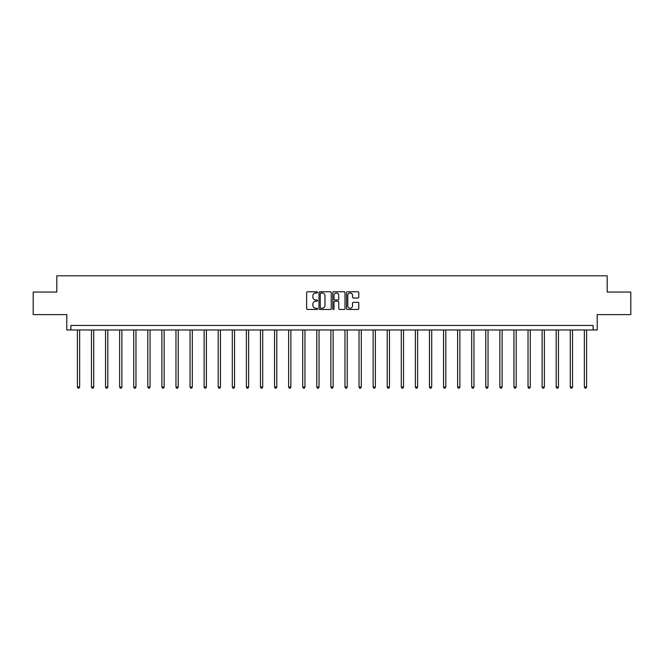 <?xml version="1.0" encoding="UTF-8"?>
<svg xmlns="http://www.w3.org/2000/svg" width="664" height="664" viewBox="0 0 664 664"><rect width="100%" height="100%" fill="white"/><g stroke="black" fill="none" stroke-linecap="round" stroke-linejoin="round"><path stroke-width="1" d="M317.558 292.384A0.622 0.622 0 0 0 316.935 291.762L307.523 291.762A0.888 0.888 0 0 0 306.635 292.65L306.635 308.594A0.888 0.888 0 0 0 307.523 309.482L316.935 309.482A0.622 0.622 0 0 0 317.558 308.86A0.622 0.622 0 0 0 316.935 308.245L315.715 308.245A2.839 2.839 0 0 1 312.885 305.407L312.885 304.079A2.839 2.839 0 0 1 315.715 301.24L316.935 301.24A0.622 0.622 0 0 0 317.558 300.618A0.622 0.622 0 0 0 316.935 300.003L315.715 300.003A2.839 2.839 0 0 1 312.885 297.165L312.885 295.837A2.839 2.839 0 0 1 315.715 292.998L316.935 292.998A0.622 0.622 0 0 0 317.558 292.384M33.2 292.044L33.2 314.611L66.782 314.611L66.782 329.958L597.218 329.958L597.218 314.611L630.8 314.611L630.8 292.044L607.195 292.044L607.195 275.801L56.805 275.801L56.805 292.044L33.2 292.044M357.896 298.012A0.888 0.888 0 0 0 358.784 297.123L358.784 292.65A0.888 0.888 0 0 0 357.896 291.762L347.438 291.762A0.888 0.888 0 0 0 346.55 292.65L346.55 308.594A0.888 0.888 0 0 0 347.438 309.482L357.896 309.482A0.888 0.888 0 0 0 358.784 308.594L358.784 303.191A0.888 0.888 0 0 0 357.896 302.303L353.422 302.303A0.888 0.888 0 0 0 352.534 303.191L352.534 305.872A2.374 2.374 0 0 1 350.169 308.245A2.374 2.374 0 0 1 347.795 305.872L347.795 295.372A2.374 2.374 0 0 1 350.169 292.998A2.374 2.374 0 0 1 352.534 295.372L352.534 297.123A0.888 0.888 0 0 0 353.422 298.012L357.896 298.012M593.11 329.958L593.11 325.443L70.89 325.443L70.89 329.958M331.228 292.65A0.888 0.888 0 0 0 330.34 291.762L319.882 291.762A0.888 0.888 0 0 0 318.994 292.65L318.994 308.594A0.888 0.888 0 0 0 319.882 309.482L330.34 309.482A0.888 0.888 0 0 0 331.228 308.594L331.228 292.65M333.66 291.762L344.118 291.762A0.888 0.888 0 0 1 345.006 292.65L345.006 308.594A0.888 0.888 0 0 1 344.118 309.482L339.644 309.482A0.888 0.888 0 0 1 338.756 308.594L338.756 302.128A0.888 0.888 0 0 0 337.868 301.24L334.905 301.24A0.888 0.888 0 0 0 334.017 302.128L334.017 308.86A0.622 0.622 0 0 1 333.394 309.482A0.622 0.622 0 0 1 332.772 308.86L332.772 292.65A0.888 0.888 0 0 1 333.66 291.762M320.861 292.998A0.622 0.622 0 0 0 320.239 293.621L320.239 307.623A0.622 0.622 0 0 0 320.861 308.245L322.14 308.245A2.839 2.839 0 0 0 324.978 305.407L324.978 295.837A2.839 2.839 0 0 0 322.14 292.998L320.861 292.998M338.756 295.414A2.374 2.374 0 0 0 336.382 293.048A2.374 2.374 0 0 0 334.017 295.414L334.017 299.115A0.888 0.888 0 0 0 334.905 300.003L337.868 300.003A0.888 0.888 0 0 0 338.756 299.115L338.756 295.414M77.389 329.958L77.389 387.029L79.647 387.029L79.647 329.958M79.647 387.029L78.966 388.199L78.061 388.199L77.389 387.029M91.474 329.958L91.474 387.029L93.724 387.029L93.724 329.958M93.724 387.029L93.051 388.199L92.147 388.199L91.474 387.029M105.551 329.958L105.551 387.029L107.809 387.029L107.809 329.958M107.809 387.029L107.136 388.199L106.232 388.199L105.551 387.029M119.636 329.958L119.636 387.029L121.894 387.029L121.894 329.958M121.894 387.029L121.213 388.199L120.308 388.199L119.636 387.029M133.721 329.958L133.721 387.029L135.971 387.029L135.971 329.958M135.971 387.029L135.298 388.199L134.394 388.199L133.721 387.029M147.798 329.958L147.798 387.029L150.056 387.029L150.056 329.958M150.056 387.029L149.383 388.199L148.479 388.199L147.798 387.029M161.883 329.958L161.883 387.029L164.141 387.029L164.141 329.958M164.141 387.029L163.46 388.199L162.555 388.199L161.883 387.029M175.968 329.958L175.968 387.029L178.226 387.029L178.226 329.958M178.226 387.029L177.545 388.199L176.641 388.199L175.968 387.029M190.045 329.958L190.045 387.029L192.303 387.029L192.303 329.958M192.303 387.029L191.63 388.199L190.726 388.199L190.045 387.029M204.13 329.958L204.13 387.029L206.388 387.029L206.388 329.958M206.388 387.029L205.707 388.199L204.811 388.199L204.13 387.029M218.215 329.958L218.215 387.029L220.473 387.029L220.473 329.958M220.473 387.029L219.792 388.199L218.888 388.199L218.215 387.029M232.292 329.958L232.292 387.029L234.55 387.029L234.55 329.958M234.55 387.029L233.877 388.199L232.973 388.199L232.292 387.029M246.377 329.958L246.377 387.029L248.635 387.029L248.635 329.958M248.635 387.029L247.954 388.199L247.058 388.199L246.377 387.029M260.462 329.958L260.462 387.029L262.72 387.029L262.72 329.958M262.72 387.029L262.039 388.199L261.135 388.199L260.462 387.029M274.539 329.958L274.539 387.029L276.797 387.029L276.797 329.958M276.797 387.029L276.124 388.199L275.22 388.199L274.539 387.029M288.624 329.958L288.624 387.029L290.882 387.029L290.882 329.958M290.882 387.029L290.201 388.199L289.305 388.199L288.624 387.029M302.709 329.958L302.709 387.029L304.967 387.029L304.967 329.958M304.967 387.029L304.286 388.199L303.382 388.199L302.709 387.029M316.786 329.958L316.786 387.029L319.044 387.029L319.044 329.958M319.044 387.029L318.371 388.199L317.467 388.199L316.786 387.029M330.871 329.958L330.871 387.029L333.129 387.029L333.129 329.958M333.129 387.029L332.448 388.199L331.552 388.199L330.871 387.029M344.956 329.958L344.956 387.029L347.214 387.029L347.214 329.958M347.214 387.029L346.533 388.199L345.629 388.199L344.956 387.029M359.033 329.958L359.033 387.029L361.291 387.029L361.291 329.958M361.291 387.029L360.618 388.199L359.714 388.199L359.033 387.029M373.118 329.958L373.118 387.029L375.376 387.029L375.376 329.958M375.376 387.029L374.695 388.199L373.799 388.199L373.118 387.029M387.203 329.958L387.203 387.029L389.461 387.029L389.461 329.958M389.461 387.029L388.78 388.199L387.876 388.199L387.203 387.029M401.28 329.958L401.28 387.029L403.538 387.029L403.538 329.958M403.538 387.029L402.865 388.199L401.961 388.199L401.28 387.029M415.365 329.958L415.365 387.029L417.623 387.029L417.623 329.958M417.623 387.029L416.942 388.199L416.046 388.199L415.365 387.029M429.45 329.958L429.45 387.029L431.708 387.029L431.708 329.958M431.708 387.029L431.027 388.199L430.123 388.199L429.45 387.029M443.527 329.958L443.527 387.029L445.785 387.029L445.785 329.958M445.785 387.029L445.112 388.199L444.208 388.199L443.527 387.029M457.612 329.958L457.612 387.029L459.87 387.029L459.87 329.958M459.87 387.029L459.189 388.199L458.293 388.199L457.612 387.029M471.697 329.958L471.697 387.029L473.955 387.029L473.955 329.958M473.955 387.029L473.274 388.199L472.37 388.199L471.697 387.029M485.774 329.958L485.774 387.029L488.032 387.029L488.032 329.958M488.032 387.029L487.359 388.199L486.455 388.199L485.774 387.029M499.859 329.958L499.859 387.029L502.117 387.029L502.117 329.958M502.117 387.029L501.444 388.199L500.54 388.199L499.859 387.029M513.944 329.958L513.944 387.029L516.202 387.029L516.202 329.958M516.202 387.029L515.521 388.199L514.617 388.199L513.944 387.029M528.029 329.958L528.029 387.029L530.279 387.029L530.279 329.958M530.279 387.029L529.606 388.199L528.702 388.199L528.029 387.029M542.106 329.958L542.106 387.029L544.364 387.029L544.364 329.958M544.364 387.029L543.691 388.199L542.787 388.199L542.106 387.029M556.191 329.958L556.191 387.029L558.449 387.029L558.449 329.958M558.449 387.029L557.768 388.199L556.864 388.199L556.191 387.029M570.276 329.958L570.276 387.029L572.526 387.029L572.526 329.958M572.526 387.029L571.853 388.199L570.949 388.199L570.276 387.029M584.353 329.958L584.353 387.029L586.611 387.029L586.611 329.958M586.611 387.029L585.938 388.199L585.034 388.199L584.353 387.029"/></g></svg>
